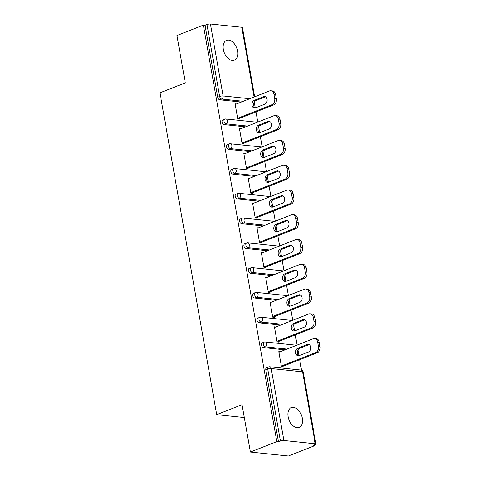 <?xml version="1.0" encoding="UTF-8"?>
<svg xmlns="http://www.w3.org/2000/svg" width="480" height="480" viewBox="0 0 480 480"><rect width="100%" height="100%" fill="white"/><g stroke="black" fill="none" stroke-linecap="round" stroke-linejoin="round"><path stroke-width="0.72" d="M302.31 418.248A10.638 6.654 68.5 0 0 291.318 407.61A10.638 6.654 68.5 0 0 288.126 416.766A10.638 6.654 68.5 0 0 299.118 427.404A10.638 6.654 68.5 0 0 302.31 418.248M237.552 51.006A10.638 6.654 68.5 0 0 226.566 40.368A10.638 6.654 68.5 0 0 223.368 49.518A10.638 6.654 68.5 0 0 234.36 60.162A10.638 6.654 68.5 0 0 237.552 51.006M314.826 445.59L313.164 445.416L315.09 444.654A2.496 0.6 170 0 0 315.888 444.048A2.496 0.6 170 0 0 315.24 443.772L283.878 440.484A2.496 0.6 170 0 0 280.404 441.024L278.472 441.786L276.81 441.612L250.386 452.022L288.402 456L314.826 445.59L314.688 444.816M301.524 370.158L299.676 359.682M298.98 355.722L297.936 349.806M297.102 345.09L295.308 334.902M294.606 330.942L293.568 325.026M292.734 320.31L290.94 310.122M290.238 306.162L289.194 300.246M288.366 295.53L286.566 285.342M285.87 281.382L284.826 275.466M283.992 270.75L282.198 260.562M281.502 256.602L280.458 250.686M279.624 245.97L277.83 235.782M277.134 231.822L276.09 225.906M275.256 221.19L273.462 211.002M272.76 207.042L271.716 201.126M270.888 196.41L269.094 186.228M268.392 182.262L267.348 176.346M266.52 171.63L264.72 161.448M264.024 157.482L262.98 151.566M262.146 146.85L260.352 136.668M259.656 132.708L258.612 126.786M257.778 122.07L255.984 111.888M265.452 96.786A3.906 2.898 -84 0 0 265.236 96.858L255.828 100.566A3.906 2.898 -84 0 0 253.59 104.148A3.906 2.898 -84 0 0 255.264 107.934L254.244 102.006M250.386 452.022L242.04 404.688L216.702 414.666L244.308 417.558M216.702 414.666L159.96 92.85L185.298 82.872L176.952 35.532L203.376 25.128L205.038 25.302L217.722 97.254L219.654 96.492L206.97 24.54L205.038 25.302M206.97 24.54A2.496 0.6 -10 0 1 210.438 24L241.8 27.282A2.496 0.6 -10 0 1 242.448 27.564L254.658 96.804M276.81 441.612L203.376 25.128M239.304 118.458L239.412 119.094L237.75 118.92L235.092 103.83L236.454 103.974M278.472 441.786L265.788 369.828A2.496 1.56 -111.5 0 1 266.538 367.686L268.464 366.924A2.496 1.56 -111.5 0 0 267.72 369.072L265.788 369.828M241.302 102.06L219.804 99.81A2.496 1.56 -111.5 0 1 217.722 97.254M284.994 349.86L263.502 347.604A2.496 1.56 -111.5 0 1 261.42 345.048A2.496 1.56 -111.5 0 1 262.164 342.906L264.096 342.144A2.496 1.56 -111.5 0 0 263.346 344.292A2.496 1.56 68.5 0 0 265.428 346.848L263.502 347.604M280.626 325.08L259.128 322.83A2.496 1.56 -111.5 0 1 257.046 320.268A2.496 1.56 -111.5 0 1 257.796 318.126L259.728 317.364A2.496 1.56 -111.5 0 0 258.978 319.512A2.496 1.56 68.5 0 0 261.06 322.068L259.128 322.83M276.258 300.3L254.76 298.05A2.496 1.56 -111.5 0 1 252.678 295.494A2.496 1.56 -111.5 0 1 253.428 293.346L255.36 292.584A2.496 1.56 -111.5 0 0 254.61 294.732A2.496 1.56 68.5 0 0 256.692 297.288L254.76 298.05M271.884 275.52L250.392 273.27A2.496 1.56 -111.5 0 1 248.31 270.714A2.496 1.56 -111.5 0 1 249.06 268.566L250.986 267.804A2.496 1.56 -111.5 0 0 250.242 269.952A2.496 1.56 68.5 0 0 252.324 272.508L250.392 273.27M267.516 250.74L246.024 248.49A2.496 1.56 -111.5 0 1 243.942 245.934A2.496 1.56 -111.5 0 1 244.686 243.786L246.618 243.024A2.496 1.56 -111.5 0 0 245.868 245.172A2.496 1.56 68.5 0 0 247.956 247.728L246.024 248.49M263.148 225.96L241.656 223.71A2.496 1.56 -111.5 0 1 239.568 221.154A2.496 1.56 -111.5 0 1 240.318 219.006L242.25 218.244A2.496 1.56 -111.5 0 0 241.5 220.392A2.496 1.56 68.5 0 0 243.582 222.948L241.656 223.71M258.78 201.18L237.282 198.93A2.496 1.56 -111.5 0 1 235.2 196.374A2.496 1.56 -111.5 0 1 235.95 194.226L237.882 193.47A2.496 1.56 -111.5 0 0 237.132 195.612A2.496 1.56 68.5 0 0 239.214 198.168L237.282 198.93M254.406 176.4L232.914 174.15A2.496 1.56 -111.5 0 1 230.832 171.594A2.496 1.56 -111.5 0 1 231.582 169.446L233.514 168.69A2.496 1.56 -111.5 0 0 232.764 170.832A2.496 1.56 68.5 0 0 234.846 173.388L232.914 174.15M250.038 151.62L228.546 149.37A2.496 1.56 -111.5 0 1 226.464 146.814A2.496 1.56 -111.5 0 1 227.214 144.666L229.14 143.91A2.496 1.56 -111.5 0 0 228.396 146.052A2.496 1.56 68.5 0 0 230.478 148.608L228.546 149.37M245.67 126.84L224.178 124.59A2.496 1.56 -111.5 0 1 222.096 122.034A2.496 1.56 -111.5 0 1 222.84 119.892L224.772 119.13A2.496 1.56 -111.5 0 0 224.022 121.272A2.496 1.56 68.5 0 0 226.104 123.828L224.178 124.59M240.822 128.748L239.46 128.61L242.124 143.7L243.786 143.874L243.672 143.238M245.19 153.528L243.828 153.39L246.492 168.48L248.154 168.654L248.04 168.018M249.564 178.308L248.202 178.17L250.86 193.26L252.522 193.434L252.408 192.798M253.932 203.088L252.57 202.944L255.228 218.034L256.89 218.208L256.782 217.578M258.3 227.868L256.938 227.724L259.596 242.814L261.258 242.988L261.15 242.352M262.668 252.648L261.306 252.504L263.97 267.594L265.632 267.768L265.518 267.132M267.042 277.428L265.674 277.284L268.338 292.374L270 292.548L269.886 291.912M271.41 302.208L270.048 302.064L272.706 317.154L274.368 317.328L274.254 316.692M275.778 326.988L274.416 326.844L277.074 341.934L278.736 342.108L278.628 341.472M280.146 351.768L278.784 351.624L281.442 366.714L283.11 366.888L282.996 366.252M273.93 94.308L274.686 98.592L276.348 98.766L275.592 94.482L273.93 94.308A4.986 3.702 -84 0 0 270.828 90.774A4.986 3.702 -84 0 0 269.472 90.966L235.206 104.466M276.348 98.766A4.986 3.702 96 0 1 273.57 104.958L271.908 104.784L237.642 118.284M271.908 104.784A4.986 3.702 -84 0 0 274.686 98.592M254.166 100.392A3.906 2.898 -84 0 0 251.916 104.538A3.906 2.898 -84 0 0 254.418 108.012A3.906 2.898 -84 0 0 255.48 107.856L264.894 104.154A3.906 2.898 -84 0 0 267.144 100.002A3.906 2.898 -84 0 0 264.642 96.534A3.906 2.898 -84 0 0 263.574 96.684L254.166 100.392L255.828 100.566M270.828 90.774L272.49 90.948A4.986 3.702 96 0 1 275.592 94.482M273.57 104.958L238.05 118.95M278.298 119.082L279.054 123.372L280.716 123.546L279.96 119.256L278.298 119.082A4.986 3.702 -84 0 0 275.196 115.554A4.986 3.702 -84 0 0 273.84 115.746L239.574 129.246M280.716 123.546A4.986 3.702 96 0 1 277.938 129.738L276.276 129.564L242.01 143.064M276.276 129.564A4.986 3.702 -84 0 0 279.054 123.372M258.534 125.172A3.906 2.898 -84 0 0 256.284 129.318A3.906 2.898 -84 0 0 258.786 132.792A3.906 2.898 -84 0 0 259.848 132.636L269.262 128.928A3.906 2.898 -84 0 0 271.512 124.782A3.906 2.898 -84 0 0 269.01 121.314A3.906 2.898 -84 0 0 267.942 121.464L258.534 125.172L260.196 125.346A3.906 2.898 -84 0 0 257.958 128.922A3.906 2.898 -84 0 0 259.632 132.714M275.196 115.554L276.864 115.728A4.986 3.702 96 0 1 279.96 119.256M277.938 129.738L242.418 143.73M269.826 121.566A3.906 2.898 -84 0 0 269.604 121.638L260.196 125.346M282.666 143.862L283.422 148.152L285.09 148.326L284.334 144.036L282.666 143.862A4.986 3.702 -84 0 0 279.57 140.334A4.986 3.702 -84 0 0 278.208 140.526L243.942 154.026M285.09 148.326A4.986 3.702 96 0 1 282.306 154.518L280.644 154.344L246.378 167.844M280.644 154.344A4.986 3.702 -84 0 0 283.422 148.152M262.902 149.952A3.906 2.898 -84 0 0 260.652 154.098A3.906 2.898 -84 0 0 263.154 157.572A3.906 2.898 -84 0 0 264.216 157.416L273.63 153.708A3.906 2.898 -84 0 0 275.88 149.562A3.906 2.898 -84 0 0 273.378 146.094A3.906 2.898 -84 0 0 272.316 146.244L262.902 149.952L264.564 150.126A3.906 2.898 -84 0 0 262.326 153.702A3.906 2.898 -84 0 0 264 157.494M279.57 140.334L281.232 140.508A4.986 3.702 96 0 1 284.334 144.036M282.306 154.518L246.792 168.51M274.194 146.346A3.906 2.898 -84 0 0 273.978 146.418L264.564 150.126M287.04 168.642L287.796 172.932L289.458 173.106L288.702 168.816L287.04 168.642A4.986 3.702 -84 0 0 283.938 165.108A4.986 3.702 -84 0 0 282.576 165.306L248.31 178.8M289.458 173.106A4.986 3.702 96 0 1 286.68 179.298L285.012 179.124L250.746 192.624M285.012 179.124A4.986 3.702 -84 0 0 287.796 172.932M267.27 174.732A3.906 2.898 -84 0 0 265.02 178.878A3.906 2.898 -84 0 0 267.522 182.346A3.906 2.898 -84 0 0 268.59 182.196L277.998 178.488A3.906 2.898 -84 0 0 280.248 174.342A3.906 2.898 -84 0 0 277.746 170.874A3.906 2.898 -84 0 0 276.684 171.024L267.27 174.732L268.932 174.906A3.906 2.898 -84 0 0 266.694 178.482A3.906 2.898 -84 0 0 268.374 182.268M283.938 165.108L285.6 165.282A4.986 3.702 96 0 1 288.702 168.816M286.68 179.298L251.16 193.29M278.562 171.126A3.906 2.898 -84 0 0 278.346 171.198L268.932 174.906M291.408 193.422L292.164 197.712L293.826 197.886L293.07 193.596L291.408 193.422A4.986 3.702 -84 0 0 288.306 189.888A4.986 3.702 -84 0 0 286.95 190.086L252.678 203.58M293.826 197.886A4.986 3.702 96 0 1 291.048 204.078L289.386 203.904L255.12 217.404M289.386 203.904A4.986 3.702 -84 0 0 292.164 197.712M271.638 199.512A3.906 2.898 -84 0 0 269.394 203.658A3.906 2.898 -84 0 0 271.89 207.126A3.906 2.898 -84 0 0 272.958 206.976L282.366 203.268A3.906 2.898 -84 0 0 284.616 199.122A3.906 2.898 -84 0 0 282.12 195.654A3.906 2.898 -84 0 0 281.052 195.804L271.638 199.512L273.306 199.686A3.906 2.898 -84 0 0 271.068 203.262A3.906 2.898 -84 0 0 272.742 207.048M288.306 189.888L289.968 190.062A4.986 3.702 96 0 1 293.07 193.596M291.048 204.078L255.528 218.07M282.93 195.906A3.906 2.898 -84 0 0 282.714 195.978L273.306 199.686M295.776 218.202L296.532 222.492L298.194 222.666L297.438 218.376L295.776 218.202A4.986 3.702 -84 0 0 292.674 214.668A4.986 3.702 -84 0 0 291.318 214.866L257.052 228.36M298.194 222.666A4.986 3.702 96 0 1 295.416 228.858L293.754 228.684L259.488 242.178M293.754 228.684A4.986 3.702 -84 0 0 296.532 222.492M276.012 224.292A3.906 2.898 -84 0 0 273.762 228.438A3.906 2.898 -84 0 0 276.264 231.906A3.906 2.898 -84 0 0 277.326 231.756L286.74 228.048A3.906 2.898 -84 0 0 288.99 223.902A3.906 2.898 -84 0 0 286.488 220.434A3.906 2.898 -84 0 0 285.42 220.584L276.012 224.292L277.674 224.466A3.906 2.898 -84 0 0 275.436 228.042A3.906 2.898 -84 0 0 277.11 231.828M292.674 214.668L294.336 214.842A4.986 3.702 96 0 1 297.438 218.376M295.416 228.858L259.896 242.85M287.298 220.686A3.906 2.898 -84 0 0 287.082 220.758L277.674 224.466M300.144 242.982L300.9 247.272L302.562 247.446L301.806 243.156L300.144 242.982A4.986 3.702 -84 0 0 297.048 239.448A4.986 3.702 -84 0 0 295.686 239.64L261.42 253.14M302.562 247.446A4.986 3.702 96 0 1 299.784 253.638L298.122 253.464L263.856 266.958M298.122 253.464A4.986 3.702 -84 0 0 300.9 247.272M280.38 249.072A3.906 2.898 -84 0 0 278.13 253.218A3.906 2.898 -84 0 0 280.632 256.686A3.906 2.898 -84 0 0 281.694 256.536L291.108 252.828A3.906 2.898 -84 0 0 293.358 248.682A3.906 2.898 -84 0 0 290.856 245.208A3.906 2.898 -84 0 0 289.788 245.364L280.38 249.072L282.042 249.246A3.906 2.898 -84 0 0 279.804 252.822A3.906 2.898 -84 0 0 281.478 256.608M297.048 239.448L298.71 239.622A4.986 3.702 96 0 1 301.806 243.156M299.784 253.638L264.27 267.63M291.672 245.46A3.906 2.898 -84 0 0 291.456 245.538L282.042 249.246M304.518 267.762L305.274 272.052L306.936 272.226L306.18 267.936L304.518 267.762A4.986 3.702 -84 0 0 301.416 264.228A4.986 3.702 -84 0 0 300.054 264.42L265.788 277.92M306.936 272.226A4.986 3.702 96 0 1 304.152 278.418L302.49 278.244L268.224 291.738M302.49 278.244A4.986 3.702 -84 0 0 305.274 272.052M284.748 273.852A3.906 2.898 -84 0 0 282.498 277.998A3.906 2.898 -84 0 0 285 281.466A3.906 2.898 -84 0 0 286.068 281.316L295.476 277.608A3.906 2.898 -84 0 0 297.726 273.462A3.906 2.898 -84 0 0 295.224 269.988A3.906 2.898 -84 0 0 294.162 270.144L284.748 273.852L286.41 274.026A3.906 2.898 -84 0 0 284.172 277.602A3.906 2.898 -84 0 0 285.846 281.388M301.416 264.228L303.078 264.402A4.986 3.702 96 0 1 306.18 267.936M304.152 278.418L268.638 292.404M296.04 270.24A3.906 2.898 -84 0 0 295.824 270.318L286.41 274.026M308.886 292.542L309.642 296.832L311.304 297.006L310.548 292.716L308.886 292.542A4.986 3.702 -84 0 0 305.784 289.008A4.986 3.702 -84 0 0 304.422 289.2L270.156 302.7M311.304 297.006A4.986 3.702 96 0 1 308.526 303.198L306.864 303.024L272.592 316.518M306.864 303.024A4.986 3.702 -84 0 0 309.642 296.832M289.116 298.626A3.906 2.898 -84 0 0 286.866 302.778A3.906 2.898 -84 0 0 289.368 306.246A3.906 2.898 -84 0 0 290.436 306.096L299.844 302.388A3.906 2.898 -84 0 0 302.094 298.242A3.906 2.898 -84 0 0 299.592 294.768A3.906 2.898 -84 0 0 298.53 294.924L289.116 298.626L290.778 298.8A3.906 2.898 -84 0 0 288.546 302.382A3.906 2.898 -84 0 0 290.22 306.168M305.784 289.008L307.446 289.182A4.986 3.702 96 0 1 310.548 292.716M308.526 303.198L273.006 317.184M300.408 295.02A3.906 2.898 -84 0 0 300.192 295.098L290.778 298.8M313.254 317.322L314.01 321.612L315.672 321.786L314.916 317.496L313.254 317.322A4.986 3.702 -84 0 0 310.152 313.788A4.986 3.702 -84 0 0 308.796 313.98L274.524 327.48M315.672 321.786A4.986 3.702 96 0 1 312.894 327.972L311.232 327.798L276.966 341.298M311.232 327.798A4.986 3.702 -84 0 0 314.01 321.612M293.49 323.406A3.906 2.898 -84 0 0 291.24 327.558A3.906 2.898 -84 0 0 293.736 331.026A3.906 2.898 -84 0 0 294.804 330.876L304.218 327.168A3.906 2.898 -84 0 0 306.462 323.022A3.906 2.898 -84 0 0 303.966 319.548A3.906 2.898 -84 0 0 302.898 319.698L293.49 323.406L295.152 323.58A3.906 2.898 -84 0 0 292.914 327.162A3.906 2.898 -84 0 0 294.588 330.948M310.152 313.788L311.814 313.962A4.986 3.702 96 0 1 314.916 317.496M312.894 327.972L277.374 341.964M304.776 319.8A3.906 2.898 -84 0 0 304.56 319.878L295.152 323.58M317.622 342.102L318.378 346.392L320.04 346.566L319.284 342.276L317.622 342.102A4.986 3.702 -84 0 0 314.52 338.568A4.986 3.702 -84 0 0 313.164 338.76L278.898 352.26M320.04 346.566A4.986 3.702 96 0 1 317.262 352.752L315.6 352.578L281.334 366.078M315.6 352.578A4.986 3.702 -84 0 0 318.378 346.392M297.858 348.186A3.906 2.898 -84 0 0 295.608 352.338A3.906 2.898 -84 0 0 298.11 355.806A3.906 2.898 -84 0 0 299.172 355.656L308.586 351.948A3.906 2.898 -84 0 0 310.836 347.796A3.906 2.898 -84 0 0 308.334 344.328A3.906 2.898 -84 0 0 307.266 344.478L297.858 348.186L299.52 348.36A3.906 2.898 -84 0 0 297.282 351.942A3.906 2.898 -84 0 0 298.956 355.728M314.52 338.568L316.182 338.742A4.986 3.702 96 0 1 319.284 342.276M317.262 352.752L281.742 366.744M309.144 344.58A3.906 2.898 -84 0 0 308.928 344.652L299.52 348.36M210.438 24L223.128 95.958L249.732 98.742M254.1 97.02L241.8 27.282M243.234 101.304L221.736 99.054A2.496 1.56 68.5 0 1 219.654 96.492A2.496 0.6 -10 0 1 223.128 95.958A2.496 1.848 96 0 1 221.736 99.054L219.804 99.81M315.24 443.772L302.55 371.814L271.188 368.532L283.878 440.484M280.404 441.024L267.72 369.072A2.496 0.6 170 0 1 271.188 368.532A2.496 1.848 -84 0 0 269.64 366.762A2.496 2.496 0 0 0 268.464 366.924M315.888 444.048L303.198 372.096A2.496 0.6 170 0 0 302.55 371.814A2.496 1.848 -84 0 0 301.002 370.05L269.64 366.762M257.316 122.256A2.496 1.848 -84 0 0 257.31 122.25A2.496 2.496 0 0 0 257.31 122.25L225.948 118.968A2.496 2.496 0 0 0 224.772 119.13M247.602 126.084L226.104 123.828A2.496 1.848 96 0 0 227.496 120.738A2.496 1.848 -84 0 0 225.948 118.968M251.97 150.858L230.478 148.608A2.496 1.848 96 0 0 231.864 145.512A2.496 1.848 -84 0 0 230.316 143.748A2.496 2.496 0 0 0 229.14 143.91M256.338 175.638L234.846 173.388A2.496 1.848 96 0 0 236.232 170.292A2.496 1.848 -84 0 0 234.684 168.528A2.496 2.496 0 0 0 233.514 168.69M260.706 200.418L239.214 198.168A2.496 1.848 96 0 0 240.606 195.072A2.496 1.848 -84 0 0 239.052 193.308A2.496 2.496 0 0 0 237.882 193.47M265.08 225.198L243.582 222.948A2.496 1.848 96 0 0 244.974 219.852A2.496 1.848 -84 0 0 243.426 218.088A2.496 2.496 0 0 0 242.25 218.244M269.448 249.978L247.956 247.728A2.496 1.848 96 0 0 249.342 244.632A2.496 1.848 -84 0 0 247.794 242.868A2.496 2.496 0 0 0 246.618 243.024M273.816 274.758L252.324 272.508A2.496 1.848 96 0 0 253.71 269.412A2.496 1.848 -84 0 0 252.162 267.648A2.496 2.496 0 0 0 250.986 267.804M278.184 299.538L256.692 297.288A2.496 1.848 96 0 0 258.084 294.192A2.496 1.848 -84 0 0 256.53 292.428A2.496 2.496 0 0 0 255.36 292.584M282.552 324.318L261.06 322.068A2.496 1.848 96 0 0 262.452 318.972A2.496 1.848 -84 0 0 260.898 317.202A2.496 2.496 0 0 0 259.728 317.364M286.926 349.098L265.428 346.848A2.496 1.848 96 0 0 266.82 343.752A2.496 1.848 -84 0 0 265.272 341.982A2.496 2.496 0 0 0 264.096 342.144M261.69 147.03A2.496 1.848 -84 0 0 261.678 147.03A2.496 2.496 0 0 0 261.678 147.03L230.316 143.748M266.046 171.81A2.496 2.496 0 0 1 266.058 171.81A2.496 1.848 -84 0 0 266.046 171.81L234.684 168.528M270.426 196.59A2.496 1.848 -84 0 0 270.42 196.59A2.496 2.496 0 0 0 270.42 196.59L239.052 193.308M274.794 221.37A2.496 1.848 -84 0 0 274.788 221.37A2.496 2.496 0 0 0 274.788 221.37L243.426 218.088M279.162 246.15A2.496 1.848 -84 0 0 279.156 246.15A2.496 2.496 0 0 0 279.156 246.15L247.794 242.868M283.536 270.93A2.496 1.848 -84 0 0 283.524 270.93A2.496 2.496 0 0 0 283.524 270.93L252.162 267.648M287.892 295.71A2.496 2.496 0 0 1 287.904 295.71A2.496 1.848 -84 0 0 287.892 295.71L256.53 292.428M292.272 320.49A2.496 1.848 -84 0 0 292.266 320.49A2.496 2.496 0 0 0 292.266 320.49L260.898 317.202M296.64 345.27A2.496 1.848 -84 0 0 296.634 345.27A2.496 2.496 0 0 0 296.634 345.27L265.272 341.982M263.574 96.684L265.236 96.858M267.942 121.464L269.604 121.638M272.316 146.244L273.978 146.418M276.684 171.024L278.346 171.198M281.052 195.804L282.714 195.978M285.42 220.584L287.082 220.758M289.788 245.364L291.456 245.538M294.162 270.144L295.824 270.318M298.53 294.924L300.192 295.098M302.898 319.698L304.56 319.878M307.266 344.478L308.928 344.652M254.406 101.754A2.496 2.496 0 0 0 254.79 101.28M258.774 126.534A2.496 2.496 0 0 0 259.164 126.06M263.142 151.314A2.496 2.496 0 0 0 263.532 150.834M267.51 176.088A2.496 2.496 0 0 0 267.9 175.614M271.884 200.868A2.496 2.496 0 0 0 272.268 200.394M276.252 225.648A2.496 2.496 0 0 0 276.636 225.174M280.62 250.428A2.496 2.496 0 0 0 281.01 249.954M284.988 275.208A2.496 2.496 0 0 0 285.378 274.734M289.362 299.988A2.496 2.496 0 0 0 289.746 299.514M293.73 324.768A2.496 2.496 0 0 0 294.114 324.294M298.098 349.548A2.496 2.496 0 0 0 298.482 349.074M303.198 372.096A2.496 2.496 0 0 0 301.002 370.05"/></g></svg>
